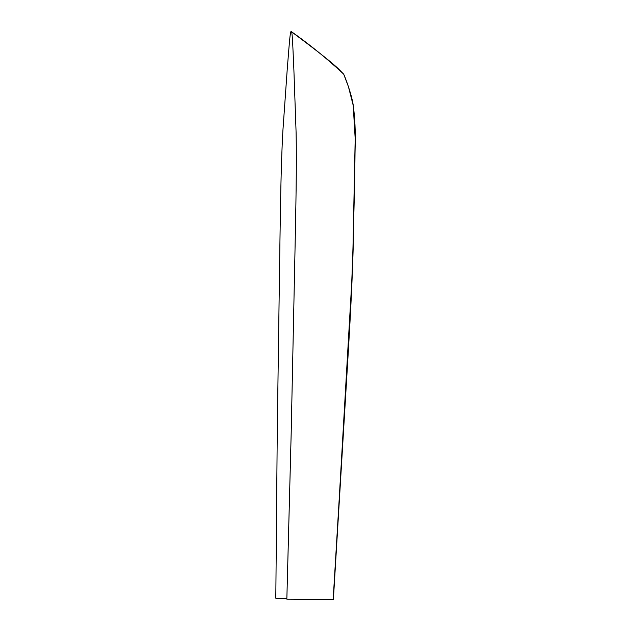 <?xml version="1.0" encoding="UTF-8"?>
<svg xmlns="http://www.w3.org/2000/svg" width="631" height="631" viewBox="0 0 631 631"><rect width="100%" height="100%" fill="white"/><g stroke="black" fill="none" stroke-linecap="round" stroke-linejoin="round"><path stroke-width="0.95" d="M286.86 598.393L275.81 598.243L277.261 431.675L279.888 244.639C280.448 210.257 280.874 166.403 282.877 130.925L287.239 69.221C289.093 46.584 290.134 30.162 291.222 31.55L291.364 31.605C309.718 44.541 327.158 58.722 343.69 74.15L348.438 86.644L353.218 105.44L348.438 86.644L343.69 74.15L348.43 86.644L353.218 105.44L355.19 138.765L354.717 180.332L352.413 270.738L333.389 599.45L286.845 599.182L291.191 432.874L295.095 245.94C295.734 211.566 296.838 167.767 296.081 132.053L293.88 69.789C292.823 46.907 292.358 30.351 291.222 31.55C338.05 66.515 336.993 67.675 343.69 74.15C344.723 76.083 352.264 95.675 353.376 106.521C354.882 118.21 355.442 131.09 355.056 145.169L352.997 246.926C352.003 280.708 350.591 308.717 348.186 349.929L333.168 599.434L348.186 349.929C350.591 308.717 352.003 280.708 352.997 246.926L355.056 145.169C355.442 131.09 354.882 118.21 353.376 106.521C352.264 95.675 344.723 76.083 343.69 74.15L343.69 74.15C344.723 76.083 352.256 95.675 353.392 106.521C354.922 118.218 355.521 131.098 355.182 145.177L353.218 246.942C352.232 280.732 350.812 308.733 348.407 349.945L333.389 599.45"/></g></svg>
